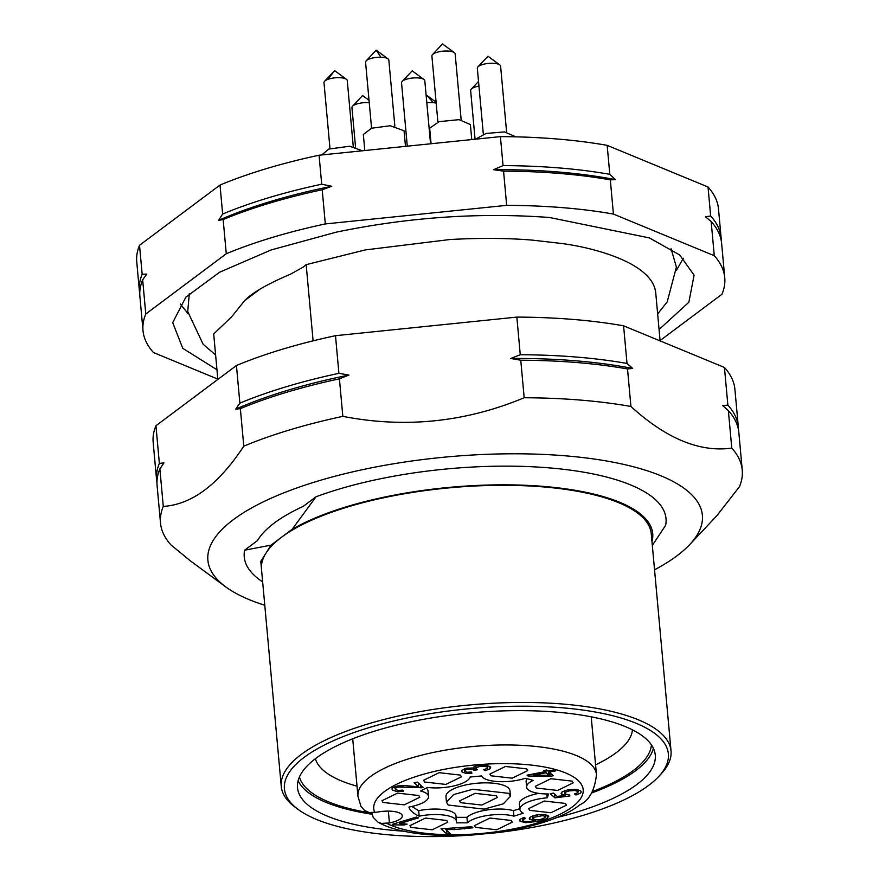 <?xml version="1.0" encoding="UTF-8"?>
<svg xmlns="http://www.w3.org/2000/svg" width="879" height="879" viewBox="0 0 879 879"><rect width="100%" height="100%" fill="white"/><g stroke="black" fill="none" stroke-linecap="round" stroke-linejoin="round"><path stroke-width="1.32" d="M591.204 716.814L596.467 774.608A119.753 39.181 174.8 0 0 530.059 745.908A119.753 39.181 174.8 0 0 370.235 776.717A119.753 39.181 174.8 0 0 357.951 796.308L360.983 806.384L364.51 810.46L369.312 812.581L377.3 812.119A18.986 6.208 -5.2 0 1 402.274 815.811A18.986 6.208 -5.2 0 1 389.43 822.953L381.442 823.414L378.102 822.195L373.223 817.415L371.696 812.383M660.008 339.788L655.767 293.201C655.009 284.554 649.592 276.599 639.516 269.348C623.024 257.228 591.49 247.515 562.494 243.593L532.685 240.154C508.501 238.077 480.967 237.857 450.081 239.506L365.224 249.933L306.167 264.656L302.947 267.282L290.312 274.259C264.205 285.4 248.263 295.102 242.461 303.365L231.671 316.759L213.696 333.965L217.761 378.585M652.328 545.398L665.634 525.312A211.751 69.287 174.8 0 0 548.584 467.826A211.751 69.287 174.8 0 0 316.033 496.767L292.158 529.312L271.007 545.134L244.626 550.199A211.751 69.287 174.8 0 0 259.47 579.646L262.656 581.997M306.167 264.656L313.1 340.843M260.525 288.762L245.582 299.937M316.033 496.767L303.156 506.403A202.412 66.222 174.8 0 0 257.503 540.563L244.626 550.199M478.956 86.098A11.68 3.824 174.8 0 0 471.232 89.186A11.68 3.824 174.8 0 0 470.639 90.57L475.067 139.234M461.167 119.885L455.157 53.883A11.68 3.824 174.8 0 0 454.322 52.63A11.68 3.824 174.8 0 0 448.686 51.081A11.68 3.824 174.8 0 0 432.49 54.619A11.68 3.824 174.8 0 0 431.897 56.003L437.896 121.994M471.759 139.574L470.386 124.554L459.058 119.654L439.028 121.654L429.666 128.257L431.073 143.738M506.612 132.136L500.601 66.145A11.68 3.824 174.8 0 0 499.766 64.892A11.68 3.824 174.8 0 0 494.119 63.343A11.68 3.824 174.8 0 0 477.934 66.881A11.68 3.824 174.8 0 0 477.33 68.265L483.34 134.256M515.83 136.838L504.491 131.916L486.175 133.443L475.374 139.201M369.257 102.733A11.68 3.824 174.8 0 0 368.74 102.689A11.68 3.824 174.8 0 0 352.545 106.227A11.68 3.824 174.8 0 0 351.941 107.601L355.523 146.914M353.259 146.54L347.26 80.538A11.68 3.824 174.8 0 0 346.414 79.286A11.68 3.824 174.8 0 0 328.01 79.319A11.68 3.824 174.8 0 0 324.582 81.275A11.68 3.824 174.8 0 0 323.988 82.659L329.988 148.65M362.401 150.781L349.71 146.222L328.801 149.067L321.769 154.946M394.847 126.104L388.837 60.113A11.68 3.824 174.8 0 0 388.002 58.86A11.68 3.824 174.8 0 0 380.915 57.234A11.68 3.824 174.8 0 0 366.169 60.849A11.68 3.824 174.8 0 0 365.565 62.233L371.575 128.224M405.483 146.364L404.065 130.784L390.199 125.741L371.575 128.224L363.346 134.487L364.807 150.54M436.182 103.129A11.68 3.824 174.8 0 0 433.193 102.667A11.68 3.824 174.8 0 0 426.809 102.81M430.545 143.793L424.81 80.758A11.68 3.824 174.8 0 0 423.964 79.506A11.68 3.824 174.8 0 0 418.327 77.956A11.68 3.824 174.8 0 0 402.132 81.494A11.68 3.824 174.8 0 0 401.538 82.879L407.296 146.178M464.749 771.487L464.87 770.268L464.749 771.487L467.112 772.234L471.419 772.026L471.957 773.168L465.727 773.333L462.002 772.037L461.838 770.224M473.265 767.993L466.408 768.224L461.607 770.586M485.153 769.334L485.285 770.718L489.966 768.817L490.669 767.543L490.086 766.576L485.329 765.049L478.33 765.433L474.341 766.697L473.265 768.147M485.285 770.718L483.692 769.784L487.175 768.389L487.285 767.103L487.175 768.389M487.12 765.312L487.285 767.103L484.263 766.213L479.615 766.51L479.494 765.235M473.88 767.004L474.177 770.279L477.264 769.817L476.077 769.169L476.286 767.708L479.615 766.51M476.077 769.169L476.286 767.708M467.419 768.059L467.529 769.29L471.583 769.147L474.177 770.279M464.87 770.268L467.529 769.29M533.63 775.124L548.99 775.333L546.057 772.729L533.63 775.124L533.509 773.905M548.595 770.993L548.99 775.333M545.826 770.169L546.057 772.729M543.661 770.586L546.771 769.982L548.024 771.103L554.627 769.839L555.77 770.861L549.166 772.125L553.221 775.739L550.111 776.344L528.004 775.992L527.059 775.146L544.914 771.707L543.661 770.586M549.056 770.905L549.166 772.125M549.771 772.663L550.111 776.344M527.905 774.981L528.004 775.992M544.793 770.367L544.914 771.707M564.329 790.748L564.911 793.902L569.295 794.902L569.955 795.934L554.891 797.857L550.254 793.726L553.484 793.1L557.209 796.418L565.109 795.44L564.966 793.946M575.844 793.572L575.976 795.001L580.645 793.1L581.228 791.902L580.667 790.836L574.877 789.298L567.647 789.891L562.055 791.88L561.615 794.198L565.109 795.44M561.11 793.33L561.615 794.198L561.461 792.418M575.976 795.001L574.481 793.979L577.767 792.682L577.899 791.375L577.767 792.682M577.734 789.606L577.899 791.375L574.646 790.485L569.174 790.913L569.065 789.65M564.911 793.902L565.142 792.287L569.174 790.913M554.539 794.045L554.891 797.857M533.311 817.415L532.971 818.898L535.937 819.755L540.794 819.404L545.617 817.437L545.507 816.437L542.519 815.646L533.311 817.415M532.454 815.976L532.971 818.898M537.201 814.855L537.311 816.097M519.852 819.415L520.016 821.206L525.51 822.689L538.135 821.349L547.485 818.558L548.254 815.877L545.562 814.767L541.134 814.492M548.815 816.822L548.254 815.877M523.016 817.855L523.159 819.426L525.642 818.47L524.236 817.514L520.038 819.239L520.016 821.206L519.511 820.283M545.354 814.723L545.617 817.437M522.862 820.733L523.159 819.426L522.862 820.733L524.719 821.415L528.982 821.524L535.696 820.579L535.619 819.733M541.101 814.492L535.915 815.075L530.29 817.041L529.751 819.261L535.696 820.579M529.29 818.481L529.751 819.261L529.597 817.657M445.719 829.49L454.575 829.567L472.935 827.787L471.748 826.732L440.983 828.809L447.026 834.193L450.279 833.567L445.719 829.49L445.62 828.403M446.675 830.347L447.026 834.193M393.429 823.997L393.506 824.887L392.221 824.359L416.525 817.041L418.503 817.855L399.571 823.557L399.451 822.184M404.131 823.766L404.241 824.985L407.12 824.117L399.571 823.557M393.506 824.887L404.241 824.985M519.863 808.713L513.402 810.658L513.907 816.151A27.743 9.076 174.8 0 0 467.43 822.832L456.3 822.832A27.743 9.076 174.8 0 0 456.498 821.415A27.743 9.076 174.8 0 0 419.173 816.184A70.1 22.942 174.8 0 1 408.944 807.054A27.743 9.076 174.8 0 0 428.545 796.473L428.04 790.968A27.743 9.076 174.8 0 0 426.249 788.144M456.498 821.415L456.003 815.921A27.743 9.076 174.8 0 0 418.668 810.691L411.822 806.472M513.402 810.658A27.743 9.076 174.8 0 0 466.925 817.327L455.794 817.338M538.728 793.385A27.743 9.076 174.8 0 0 519.423 803.911L519.918 809.405A27.743 9.076 174.8 0 0 523.269 813.218L513.907 816.151M527.169 778.75A27.743 9.076 174.8 0 0 526.125 781.607L526.62 787.101A27.743 9.076 174.8 0 0 548.287 793.968A70.1 22.942 174.8 0 1 547.134 797.813A27.743 9.076 174.8 0 0 519.918 809.405M510.457 796.286L509.952 790.792A32.127 10.515 174.8 0 0 508.271 787.859A32.127 10.515 174.8 0 0 472.287 783.782A32.127 10.515 174.8 0 0 445.961 796.616L446.466 802.109L448.136 805.043L484.131 809.119L503.315 803.824L510.446 796.286L508.776 793.352L472.781 789.276L453.608 794.572L446.466 802.109M546.782 793.968L547.134 797.813M466.925 817.327L467.43 822.832M418.668 810.691L419.173 816.184M428.545 796.473A27.743 9.076 174.8 0 0 420.612 790.99A70.1 22.942 174.8 0 1 427.798 787.463A27.743 9.076 174.8 0 0 470.056 777.025L481.505 775.948A27.743 9.076 174.8 0 0 525.268 778.311A70.1 22.942 174.8 0 1 533.113 780.431A27.743 9.076 174.8 0 0 526.62 787.101M392.397 787.969L392.583 790.056L396.748 791.561L403.582 791.232L402.758 790.111L398.198 790.441L395.407 789.551L395.517 788.144L398.418 787.057L423.491 787.617L417.327 782.112L414.075 782.749L418.646 786.826L404.955 785.595L397.319 785.991L392.649 787.738L391.935 789.001L392.583 790.056M418.294 782.98L418.646 786.826M420.755 785.178L421.008 787.958M410.801 786.145L410.922 787.452M398.308 785.815L398.418 787.057M395.407 789.551L395.517 788.144M496.371 795.748L497.36 797.484L481.813 805.065L460.541 802.659L459.552 800.923L475.11 793.33L496.371 795.748M526.73 768.872L527.719 770.608L512.16 778.19L490.9 775.783L489.911 774.047L505.458 766.466L526.73 768.872M446.785 820.47L447.774 822.206L432.215 829.798L410.954 827.381L409.966 825.645L425.513 818.063L446.785 820.47M572.174 781.134L573.163 782.859L557.605 790.452L536.344 788.034L535.344 786.309L550.902 778.717L572.174 781.134M460.409 775.102L461.398 776.838L445.84 784.42L424.579 782.013L423.579 780.277L439.137 772.685L460.409 775.102M511.237 820.459L512.237 822.195L496.679 829.776L475.407 827.37L474.418 825.634L489.977 818.052L511.237 820.459M565.472 803.439L566.461 805.175L550.902 812.756L529.641 810.35L528.653 808.614L544.2 801.033L565.472 803.439M418.822 795.528L419.81 797.264L404.263 804.845L382.991 802.439L382.002 800.703L397.561 793.122L418.822 795.528M264.777 605.268A248.263 81.231 -5.2 0 1 225.727 586.875A248.263 81.231 -5.2 0 1 286.961 491.625A248.263 81.231 -5.2 0 1 564.692 455.761A248.263 81.231 -5.2 0 1 689.63 544.661L716.901 515.654L739.481 486.647A292.07 95.569 174.8 0 0 742.25 470.056L738.843 432.534A292.07 95.569 174.8 0 0 728.361 410.592L722.681 405.593L727.867 405.087A292.07 95.569 -5.2 0 1 738.338 427.04L734.91 389.408A292.07 95.569 174.8 0 0 724.439 367.455L623.585 325.812A292.07 95.569 174.8 0 0 572.932 319.418A292.07 95.569 174.8 0 0 516.841 317.099L335.492 335.69A292.07 95.569 174.8 0 0 236.44 365.51L155.946 425.744A292.07 95.569 174.8 0 0 153.166 442.335L156.594 479.978A292.07 95.569 174.8 0 0 156.967 482.714M520.764 360.225L510.732 358.478A289.158 94.613 -5.2 0 1 575.316 360.764A289.158 94.613 -5.2 0 1 632.704 368.444L627.518 368.949A292.07 95.569 174.8 0 0 576.855 362.544A292.07 95.569 174.8 0 0 520.764 360.225L524.181 397.747C465.376 422.239 404.922 428.436 342.832 416.349L339.415 378.827L348.941 375.069L338.909 373.322L335.492 335.69M510.732 358.478L520.269 354.731A292.07 95.569 -5.2 0 1 576.36 357.05A292.07 95.569 -5.2 0 1 627.013 363.456L632.704 368.444M516.841 317.099L520.269 354.731M236.44 365.51L239.868 403.142A292.07 95.569 174.8 0 1 338.909 373.322M339.415 378.827A292.07 95.569 174.8 0 0 240.363 408.647L243.78 446.169C218.596 484.538 191.765 504.612 163.285 506.403L159.868 468.881L163.955 462.881L159.363 463.387L155.946 425.744M240.363 408.647L235.77 409.142L239.868 403.142M159.363 463.387A292.07 95.569 174.8 0 0 156.594 479.978M225.727 586.875L190.249 560.758L170.976 544.936A292.07 95.569 174.8 0 1 160.505 522.994A292.07 95.569 174.8 0 1 163.285 506.403M738.338 427.04A292.07 95.569 -5.2 0 1 738.47 429.798M159.868 468.881A292.07 95.569 174.8 0 0 157.088 485.472L160.505 522.994M348.941 375.069A289.158 94.613 174.8 0 0 235.77 409.142M342.832 416.349A292.07 95.569 174.8 0 0 243.78 446.169M627.518 368.949L630.924 406.472A292.07 95.569 174.8 0 0 580.272 400.066A292.07 95.569 174.8 0 0 524.181 397.747M627.013 363.456L623.585 325.812M630.924 406.472C666.194 438.632 699.816 452.509 731.778 448.114L728.361 410.592M724.439 367.455L727.867 405.087M742.25 470.056A292.07 95.569 174.8 0 0 731.778 448.114M689.63 544.661A248.263 81.231 -5.2 0 1 654.547 569.801M292.158 529.312A197.149 64.508 -5.2 0 1 543.387 486.395A197.149 64.508 -5.2 0 1 651.976 541.574M218.596 220.354L222.651 214.026A292.07 95.569 -5.2 0 1 321.703 184.205L331.768 186.282L322.208 189.743A292.07 95.569 174.8 0 0 223.156 219.563L218.596 220.354A289.158 94.613 -5.2 0 1 331.768 186.282M493.558 169.702A289.158 94.613 -5.2 0 1 558.154 171.976A289.158 94.613 -5.2 0 1 615.531 179.657L610.312 179.865A292.07 95.569 174.8 0 0 559.659 173.46A292.07 95.569 174.8 0 0 503.557 171.141L493.558 169.702L503.052 165.615A292.07 95.569 -5.2 0 1 559.154 167.933A292.07 95.569 -5.2 0 1 609.806 174.328L615.531 179.657M139.761 293.608A292.07 95.569 -5.2 0 1 139.387 290.85A292.07 95.569 -5.2 0 1 142.156 274.259L146.782 274.094L142.662 279.797A292.07 95.569 174.8 0 0 139.893 296.388L143.002 330.592A292.07 95.569 174.8 0 0 153.473 352.534L217.311 378.904M660.733 340.074L721.978 294.245A292.07 95.569 174.8 0 0 724.746 277.654L721.637 243.45A292.07 95.569 174.8 0 0 711.166 221.508L705.496 216.805L710.661 215.97A292.07 95.569 -5.2 0 1 721.132 237.923A292.07 95.569 -5.2 0 1 721.263 240.703M711.166 221.508L714.275 255.712L613.421 214.069A292.07 95.569 174.8 0 0 562.769 207.664A292.07 95.569 174.8 0 0 506.667 205.345L325.318 223.936A292.07 95.569 174.8 0 0 226.277 253.756L145.771 314.001A292.07 95.569 174.8 0 0 143.002 330.592M724.746 277.654A292.07 95.569 174.8 0 0 714.275 255.712M142.662 279.797L145.771 314.001M139.387 290.85L136.75 261.876A292.07 95.569 174.8 0 1 139.519 245.285L142.156 274.259M223.156 219.563L226.277 253.756M139.519 245.285L220.014 185.04L222.651 214.026M322.208 189.743L325.318 223.936M220.014 185.04A292.07 95.569 174.8 0 1 319.066 155.22L321.703 184.205M503.557 171.141L506.667 205.345M319.066 155.22L500.415 136.63L503.052 165.615M610.312 179.865L613.421 214.069M216.948 369.751L182.755 348.315L172.702 322.637L185.865 297.146L219.585 272.237L271.084 249.966L336.13 232.188C408.438 217.19 479.604 212.3 549.617 217.509L649.317 237.901L679.665 254.943L694.091 275.182L688.85 302.255L659.074 329.515M671.029 750.908L651.262 533.762A195.687 64.024 174.8 0 0 542.75 486.867A195.687 64.024 174.8 0 0 281.577 537.223A195.687 64.024 174.8 0 0 261.502 569.229L281.258 786.375A195.687 64.024 -5.2 0 1 562.505 704.013A195.687 64.024 -5.2 0 1 671.029 750.908A195.687 64.024 -5.2 0 1 660.975 774.08L658.47 776.75A192.765 63.068 -5.2 0 1 486.845 833.753M262.206 577.031L260.799 561.373L271.007 545.134M180.25 303.991L187.93 313.484M676.577 270.139L683.313 258.217M475.209 834.786A192.765 63.068 -5.2 0 1 391.32 835.05A192.765 63.068 -5.2 0 1 298.267 809.526A192.765 63.068 -5.2 0 1 345.81 735.569A192.765 63.068 -5.2 0 1 561.461 707.727A192.765 63.068 -5.2 0 1 658.47 776.75M298.267 809.526L295.322 807.351A195.687 64.024 -5.2 0 1 281.258 786.375M555.693 817.833A179.624 58.772 174.8 0 0 655.273 755.116A179.624 58.772 174.8 0 0 555.66 712.067A179.624 58.772 174.8 0 0 297.509 787.661A179.624 58.772 174.8 0 0 397.121 830.71A179.624 58.772 174.8 0 0 404.889 831.27M609.806 174.328L607.169 145.354L708.024 186.996L710.661 215.97M721.132 237.923L718.495 208.938A292.07 95.569 174.8 0 0 708.024 186.996M607.169 145.354A292.07 95.569 174.8 0 0 556.517 138.948A292.07 95.569 174.8 0 0 500.415 136.63M315.396 758.698A159.473 52.18 174.8 0 0 357.028 786.189M299.442 776.904A176.998 57.915 174.8 0 0 371.784 813.13M595.577 764.829A159.473 52.18 174.8 0 0 632.451 729.845M592.369 791.55A176.998 57.915 174.8 0 0 651.427 744.887M591.424 793.045A179.624 58.772 174.8 0 0 653.416 748.348M298.113 780.684A179.624 58.772 174.8 0 0 372.015 814.229M454.322 52.63L442.522 43.95L432.49 54.619M499.766 64.892L487.966 56.212L477.934 66.881M369.037 100.305L362.577 95.547L352.545 106.227M324.582 81.275L334.624 70.606L328.01 79.319M388.002 58.86L376.201 50.18L380.915 57.234M426.227 96.393L427.04 95.536L433.193 102.667M423.964 79.506L412.174 70.825L402.132 81.494M389.43 822.953L388.353 811.119M489.735 766.301L489.966 768.817M484.153 764.972L484.263 766.213M473.77 767.092L474.034 770.103M471.474 767.971L471.583 769.147M547.177 815.24L547.485 818.558M537.992 819.744L538.135 821.349M525.411 821.524L525.51 822.689M454.476 828.392L454.575 829.567M464.53 827.721L464.639 828.908M402.912 785.529L403.032 786.749M386.925 823.425A105.15 34.402 174.8 0 0 481.033 833.512A105.15 34.402 174.8 0 0 572.383 806.867A105.15 34.402 174.8 0 0 524.862 764.466A105.15 34.402 174.8 0 0 384.53 791.529A105.15 34.402 174.8 0 0 374.795 812.603M657.657 313.913L667.205 301.882L676.39 267.095L671.095 248.757M189.315 293.641L187.721 311.573L203.126 344.227L215.608 354.962M478.528 81.428L471.232 89.186M334.624 70.606L346.414 79.286M376.201 50.18L366.169 60.849M427.04 95.536L436.094 102.206M352.71 738.789L357.951 796.308M487.449 765.378L487.647 767.642M475.572 766.158L475.792 768.565M464.299 768.773L464.497 770.96M578.019 789.661L578.228 791.924M545.595 814.767L545.793 816.943M522.379 818.052L522.587 820.261M394.902 786.606L395.111 788.924M378.124 822.217C420.393 846.433 540.871 835.852 579.876 804.823C589.227 800.428 594.753 790.353 596.467 774.608"/></g></svg>
